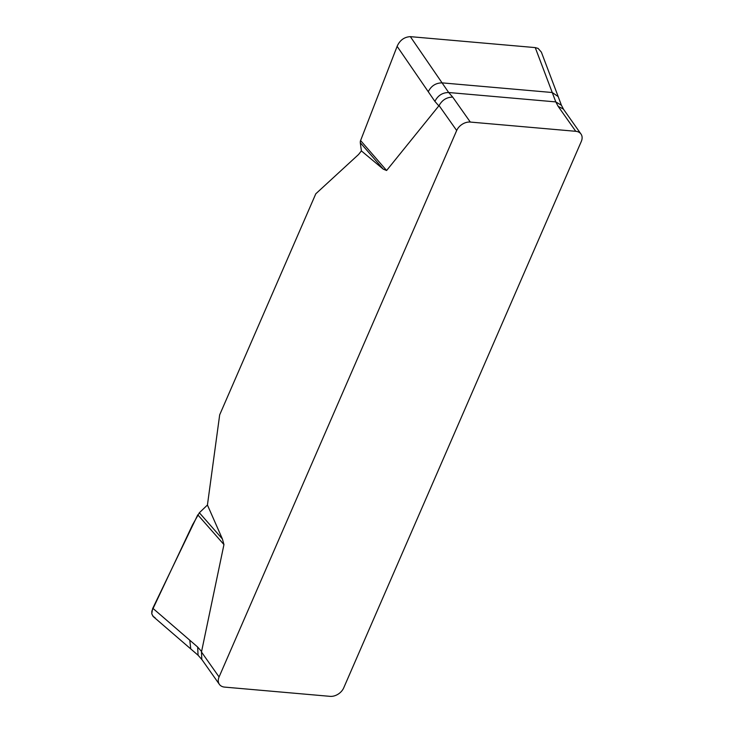 <?xml version="1.0" encoding="UTF-8"?>
<svg xmlns="http://www.w3.org/2000/svg" width="733" height="733" viewBox="0 0 733 733"><rect width="100%" height="100%" fill="white"/><g stroke="black" fill="none" stroke-linecap="round" stroke-linejoin="round"><path stroke-width="1.1" d="M581.003 134.057A11.362 8.145 -35.2 0 0 575.762 131.308L470.302 122.063A11.362 8.145 -35.2 0 0 456.677 130.52L219.075 676.962A11.362 8.145 -35.2 0 0 219.378 684.356A11.362 8.145 -35.2 0 0 224.619 687.105L330.07 696.35A11.362 8.145 -35.2 0 0 343.704 687.893L581.306 141.442A11.362 8.145 -35.2 0 0 581.003 134.057L563.402 109.107M456.677 130.52L439.076 105.579L386.603 170.505L383.222 169.112L361.396 150.906L358.574 154.48L315.795 193.796L219.68 414.841L207.43 505.019L222.401 538.975L223.95 544.582L201.474 652.022L219.075 676.962M575.762 131.308L558.161 106.358L563.365 109.052M439.076 105.579C442.173 99.99 446.709 97.168 452.71 97.113L470.302 122.063M201.813 659.462L201.474 652.022M558.161 106.358L555.797 101.905L448.688 92.514L452.71 97.113M202.152 659.883L198.13 655.284L153.362 616.664L151.777 613.851L151.85 611.065L192.495 524.947L199.358 512.761L222.401 538.975M152.794 608.253L197.644 647.019L201.612 651.564M199.358 512.761L207.43 505.019M383.222 169.112L360.279 142.688L360.352 141.176L397.286 45.941C400.071 40.068 404.424 36.971 410.352 36.65L442.063 82.866C435.778 82.948 431.178 85.898 428.264 91.726L434.889 101.383C437.803 95.556 442.402 92.596 448.688 92.514L442.063 82.866L552.242 92.514L535.246 47.599L538.123 48.415L541.366 52.135L558.189 96.591L552.242 92.514L555.797 101.905L561.423 105.277L558.18 96.591M428.264 91.726L397.121 46.344M361.396 150.906L360.279 142.688M410.352 36.65L535.246 47.599M223.95 544.582L197.791 514.823L152.611 608.656L151.758 613.768L153.014 616.334L155.057 617.672M189.774 640.211L190.772 649.007M360.554 140.498L386.603 170.505M438.865 105.928L434.889 101.383M198.084 655.229L197.644 647.019M219.378 684.356L201.777 659.407M563.787 109.73L561.423 105.277"/></g></svg>
